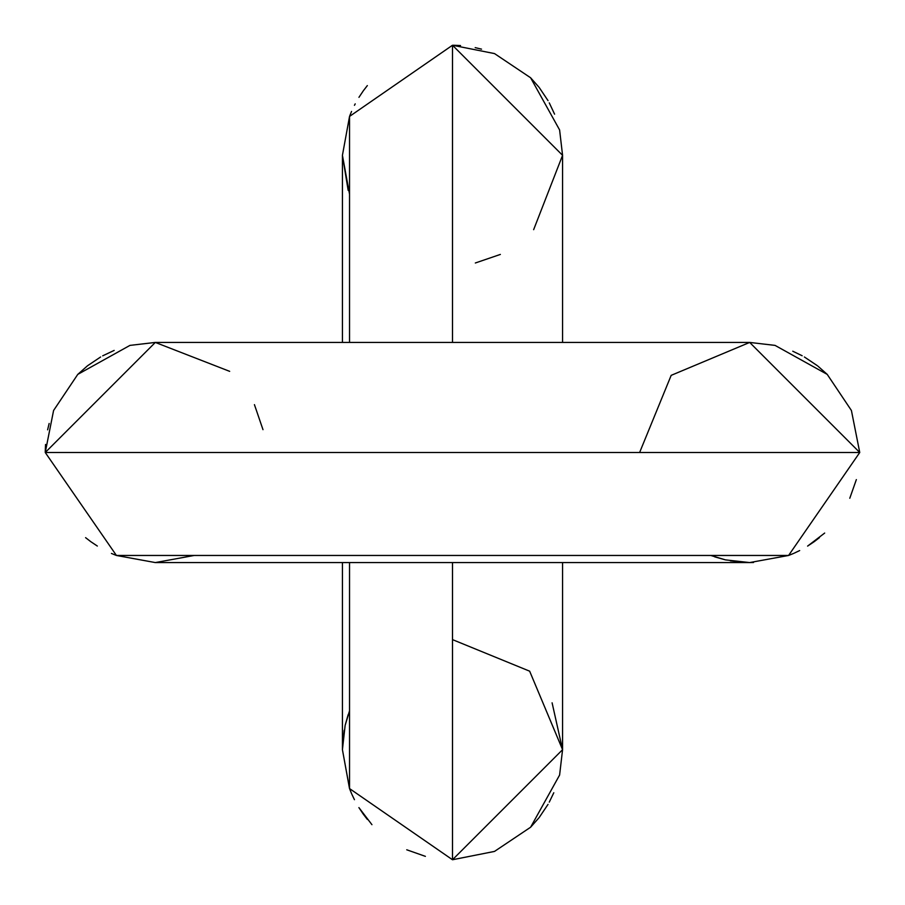 <?xml version="1.0" encoding="UTF-8"?>
<svg xmlns="http://www.w3.org/2000/svg" width="905" height="905" viewBox="0 0 905 905"><rect width="100%" height="100%" fill="white"/><g stroke="black" fill="none" stroke-linecap="round" stroke-linejoin="round"><path stroke-width="1.36" d="M714.633 556.835L725.425 559.867L710.798 555.466M194.202 555.466L155.321 562.571L116.428 555.466L45.25 452.5L155.321 342.429L749.679 342.429L859.75 452.5L851.413 410.485L827.227 374.387L775.053 345.393L749.679 342.429L671.182 375.349L639.62 452.5M730.369 560.862L749.691 562.571L725.425 559.867M155.321 562.571L749.691 562.571L753.526 562.503L749.691 562.571L753.526 562.503L749.691 562.571L753.526 562.503L749.691 562.571L753.526 562.503L749.691 562.571L788.572 555.466L116.428 555.466L155.309 562.571L116.428 555.466L155.309 562.571L116.428 555.466L155.309 562.571L116.428 555.466L155.309 562.571L116.428 555.466L155.309 562.571L116.428 555.466L45.25 452.5L53.587 410.485L77.773 374.387L129.947 345.393L155.321 342.429L229.678 371.355M789.081 555.274L793.583 553.441L789.081 555.274M794.273 553.136L799.681 550.557M807.599 546.1L824.681 533.056M849.784 498.259L856.356 479.605M817.339 365.677L804.375 356.977M817.939 366.152L827.227 374.387L851.413 410.485L859.75 452.5L788.572 555.466L859.75 452.5L851.413 410.485L827.227 374.387L817.939 366.152L827.227 374.387L851.413 410.485L859.75 452.5L788.572 555.466L859.75 452.5L851.413 410.485L827.227 374.387L817.939 366.152L827.227 374.387L851.413 410.485L859.75 452.5L788.572 555.466L859.75 452.5L851.413 410.485L827.227 374.387L817.939 366.152L827.227 374.387L851.413 410.485L859.75 452.5L788.572 555.466L859.75 452.5L851.413 410.485L827.227 374.387L817.939 366.152L827.227 374.387L851.413 410.485L859.75 452.5L788.572 555.466L859.75 452.5L45.25 452.5L53.587 410.485L77.773 374.387L87.333 365.937L77.773 374.387L53.587 410.485L45.25 452.5L116.428 555.466L45.25 452.5L53.587 410.485L77.773 374.387L87.333 365.937L77.773 374.387L53.587 410.485L45.25 452.5L116.428 555.466L45.25 452.5L53.587 410.485L77.773 374.387L87.333 365.937L77.773 374.387L53.587 410.485L45.25 452.5L116.428 555.466L45.25 452.5L53.587 410.485L77.773 374.387L87.333 365.937L77.773 374.387L53.587 410.485L45.25 452.5L116.428 555.466L45.25 452.5L53.587 410.485L77.773 374.387L87.333 365.937M87.661 365.677L100.625 356.977M102.706 355.823L114.166 350.416M115.919 555.274L111.428 553.441L115.919 555.274M97.333 546.054L90.726 541.631M90.602 541.529L85.59 537.66M254.429 404.637L262.993 429.671M348.165 714.633L345.133 725.425L349.534 710.798M552.095 702.823L562.571 749.679L552.095 702.823L562.571 749.679L552.095 702.823L562.571 749.679L552.095 702.823L562.571 749.679L552.095 702.823L562.571 749.679L529.651 671.182L452.5 639.62M452.5 562.571L452.5 859.75L494.515 851.413L530.613 827.227L559.607 775.053L562.571 749.679L452.5 859.75L349.534 788.572L342.429 749.679L345.133 725.425L342.429 749.679L349.477 788.413L342.429 749.691L345.133 725.425L342.429 749.691L349.477 788.413L342.429 749.691L345.133 725.425L342.429 749.691L349.477 788.413L342.429 749.691L345.133 725.425L342.429 749.691L349.477 788.413L342.429 749.691L345.133 725.425L342.429 749.691L349.477 788.413L342.429 749.691L344.138 730.369M349.726 789.081L351.559 793.583L349.726 789.081M351.864 794.273L354.443 799.681M358.9 807.599L371.944 824.681M406.741 849.784L425.395 856.356M539.323 817.339L548.023 804.375M349.534 194.202L342.429 155.321L349.534 116.428L452.5 45.25L562.571 155.321L533.645 229.678M562.571 342.429L562.571 155.321L559.607 129.947L530.613 77.773L494.515 53.587L452.5 45.25L349.534 116.428L342.429 155.309L349.534 116.428L342.429 155.309L349.534 116.428L342.429 155.309L349.534 116.428L342.429 155.309L349.534 116.428L342.429 155.309L349.534 116.428L342.429 155.309L349.534 116.428L342.429 155.309L349.534 116.428L342.429 155.309L349.534 116.428L342.429 155.309L349.534 116.428L342.429 155.309L342.429 342.429M539.323 87.661L548.023 100.625M348.165 190.367L342.429 155.321L348.165 190.367M349.726 115.919L351.559 111.428L349.726 115.919M354.443 105.319L355.201 103.86L354.443 105.319M358.946 97.333L363.369 90.726L358.946 97.333M363.471 90.602L367.34 85.59L363.471 90.602M500.363 254.429L475.329 262.993M807.667 546.054L814.274 541.631M814.398 541.529L819.41 537.66M45.25 451.652L45.544 444.468M47.614 429.818L49.153 423.461M358.946 807.667L363.369 814.274M363.471 814.398L367.34 819.41M538.848 817.939L530.613 827.227L494.515 851.413L452.5 859.75L349.534 788.572L452.5 859.75L494.515 851.413L530.613 827.227L538.848 817.939L530.613 827.227L494.515 851.413L452.5 859.75L349.534 788.572L452.5 859.75L494.515 851.413L530.613 827.227L538.848 817.939L530.613 827.227L494.515 851.413L452.5 859.75L349.534 788.572L452.5 859.75L494.515 851.413L530.613 827.227L538.848 817.939L530.613 827.227L494.515 851.413L452.5 859.75L349.534 788.572L452.5 859.75L494.515 851.413L530.613 827.227L538.848 817.939L530.613 827.227L494.515 851.413L452.5 859.75L349.534 788.572L342.429 749.679L349.534 788.572L342.429 749.679L349.534 788.572L342.429 749.679L349.534 788.572L342.429 749.679L349.534 788.572L342.429 749.679L342.429 562.571M453.348 45.25L460.532 45.544M475.182 47.614L481.539 49.153M452.5 859.75L349.534 788.572L349.534 562.571M349.534 342.429L349.534 116.428L452.5 45.25L494.515 53.587L530.613 77.773L538.848 87.061L530.613 77.773L494.515 53.587L452.5 45.25L349.534 116.428L452.5 45.25L494.515 53.587L530.613 77.773L538.848 87.061L530.613 77.773L494.515 53.587L452.5 45.25L349.534 116.428L452.5 45.25L494.515 53.587L530.613 77.773L538.848 87.061L530.613 77.773L494.515 53.587L452.5 45.25L349.534 116.428L452.5 45.25L494.515 53.587L530.613 77.773L538.848 87.061L530.613 77.773L494.515 53.587L452.5 45.25L349.534 116.428L452.5 45.25L494.515 53.587L530.613 77.773L538.848 87.061M452.5 342.429L452.5 45.25M730.878 562.571L749.679 562.571M562.571 749.679L562.571 562.571M802.147 355.744L792.757 351.208M549.256 802.147L553.792 792.757M549.256 102.853L554.584 114.166M562.571 749.612L562.571 722.281L562.571 749.612M859.75 452.5L788.572 555.466M45.25 452.5L116.428 555.466"/></g></svg>
